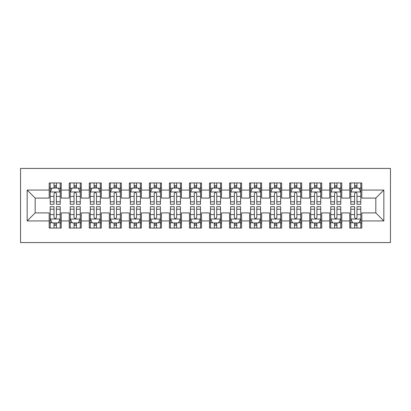<?xml version="1.0" encoding="UTF-8"?>
<svg xmlns="http://www.w3.org/2000/svg" width="411" height="411" viewBox="0 0 411 411"><rect width="100%" height="100%" fill="white"/><g stroke="black" fill="none" stroke-linecap="round" stroke-linejoin="round"><path stroke-width="0.62" d="M20.55 242.572L390.45 242.572L390.45 168.428L20.55 168.428L20.55 242.572M27.162 220.928L27.162 190.072L49.202 190.072L49.202 198.087L35.176 198.087L35.176 212.913L27.162 220.928L49.202 220.928L49.202 228.043L61.229 228.043L61.229 220.928L69.243 220.928L69.243 228.043L81.265 228.043L81.265 220.928L89.279 220.928L89.279 228.043L101.301 228.043L101.301 220.928L109.316 220.928L109.316 228.043L121.343 228.043L121.343 220.928L129.357 220.928L129.357 228.043L141.379 228.043L141.379 220.928L149.393 220.928L149.393 228.043L161.415 228.043L161.415 220.928L169.43 220.928L169.43 228.043L181.457 228.043L181.457 220.928L189.471 220.928L189.471 228.043L201.493 228.043L201.493 220.928L209.507 220.928L209.507 228.043L221.529 228.043L221.529 220.928L229.544 220.928L229.544 228.043L241.57 228.043L241.57 220.928L249.585 220.928L249.585 228.043L261.607 228.043L261.607 220.928L269.621 220.928L269.621 228.043L281.643 228.043L281.643 220.928L289.657 220.928L289.657 228.043L301.684 228.043L301.684 220.928L309.699 220.928L309.699 228.043L321.721 228.043L321.721 220.928L329.735 220.928L329.735 228.043L341.757 228.043L341.757 220.928L349.771 220.928L349.771 228.043L361.798 228.043L361.798 212.913L375.824 212.913L375.824 198.087L361.798 198.087L361.798 190.072L383.838 190.072L383.838 220.928L361.798 220.928M361.798 190.072L361.798 182.957L349.771 182.957L349.771 190.072L341.757 190.072L341.757 182.957L329.735 182.957L329.735 190.072L321.721 190.072L321.721 182.957L309.699 182.957L309.699 190.072L301.684 190.072L301.684 182.957L289.657 182.957L289.657 190.072L281.643 190.072L281.643 182.957L269.621 182.957L269.621 190.072L261.607 190.072L261.607 182.957L249.585 182.957L249.585 190.072L241.57 190.072L241.57 182.957L229.544 182.957L229.544 190.072L221.529 190.072L221.529 182.957L209.507 182.957L209.507 190.072L201.493 190.072L201.493 182.957L189.471 182.957L189.471 190.072L181.457 190.072L181.457 182.957L169.43 182.957L169.43 190.072L161.415 190.072L161.415 182.957L149.393 182.957L149.393 190.072L141.379 190.072L141.379 182.957L129.357 182.957L129.357 190.072L121.343 190.072L121.343 182.957L109.316 182.957L109.316 190.072L101.301 190.072L101.301 182.957L89.279 182.957L89.279 190.072L81.265 190.072L81.265 182.957L69.243 182.957L69.243 190.072L61.229 190.072L61.229 182.957L49.202 182.957L49.202 190.072M341.757 220.928L341.757 212.913L349.771 212.913L349.771 220.928M383.838 190.072L375.824 198.087M321.721 220.928L321.721 212.913L329.735 212.913L329.735 220.928M349.771 190.072L349.771 198.087L341.757 198.087L341.757 190.072M301.684 220.928L301.684 212.913L309.699 212.913L309.699 220.928M329.735 190.072L329.735 198.087L321.721 198.087L321.721 190.072M281.643 220.928L281.643 212.913L289.657 212.913L289.657 220.928M309.699 190.072L309.699 198.087L301.684 198.087L301.684 190.072M261.607 220.928L261.607 212.913L269.621 212.913L269.621 220.928M289.657 190.072L289.657 198.087L281.643 198.087L281.643 190.072M241.57 220.928L241.57 212.913L249.585 212.913L249.585 220.928M269.621 190.072L269.621 198.087L261.607 198.087L261.607 190.072M221.529 220.928L221.529 212.913L229.544 212.913L229.544 220.928M249.585 190.072L249.585 198.087L241.57 198.087L241.57 190.072M201.493 220.928L201.493 212.913L209.507 212.913L209.507 220.928M229.544 190.072L229.544 198.087L221.529 198.087L221.529 190.072M181.457 220.928L181.457 212.913L189.471 212.913L189.471 220.928M209.507 190.072L209.507 198.087L201.493 198.087L201.493 190.072M161.415 220.928L161.415 212.913L169.43 212.913L169.43 220.928M189.471 190.072L189.471 198.087L181.457 198.087L181.457 190.072M141.379 220.928L141.379 212.913L149.393 212.913L149.393 220.928M169.43 190.072L169.43 198.087L161.415 198.087L161.415 190.072M121.343 220.928L121.343 212.913L129.357 212.913L129.357 220.928M149.393 190.072L149.393 198.087L141.379 198.087L141.379 190.072M101.301 220.928L101.301 212.913L109.316 212.913L109.316 220.928M129.357 190.072L129.357 198.087L121.343 198.087L121.343 190.072M81.265 220.928L81.265 212.913L89.279 212.913L89.279 220.928M109.316 190.072L109.316 198.087L101.301 198.087L101.301 190.072M61.229 220.928L61.229 212.913L69.243 212.913L69.243 220.928M89.279 190.072L89.279 198.087L81.265 198.087L81.265 190.072M35.176 212.913L49.202 212.913L49.202 220.928M69.243 190.072L69.243 198.087L61.229 198.087L61.229 190.072M349.771 187.966L350.773 187.966M360.796 187.966L361.798 187.966M329.735 187.966L330.737 187.966M340.755 187.966L341.757 187.966M309.699 187.966L310.701 187.966M320.719 187.966L321.721 187.966M289.657 187.966L290.659 187.966M300.682 187.966L301.684 187.966M269.621 187.966L270.623 187.966M280.641 187.966L281.643 187.966M249.585 187.966L250.587 187.966M260.605 187.966L261.607 187.966M229.544 187.966L230.545 187.966M240.569 187.966L241.57 187.966M209.507 187.966L210.509 187.966M220.527 187.966L221.529 187.966M189.471 187.966L190.473 187.966M200.491 187.966L201.493 187.966M169.43 187.966L170.431 187.966M180.455 187.966L181.457 187.966M149.393 187.966L150.395 187.966M160.413 187.966L161.415 187.966M129.357 187.966L130.359 187.966M140.377 187.966L141.379 187.966M109.316 187.966L110.318 187.966M120.341 187.966L121.343 187.966M89.279 187.966L90.281 187.966M100.299 187.966L101.301 187.966M69.243 187.966L70.245 187.966M80.263 187.966L81.265 187.966M49.202 187.966L50.204 187.966M60.227 187.966L61.229 187.966M49.202 223.034L50.204 223.034M60.227 223.034L61.229 223.034M69.243 223.034L70.245 223.034M80.263 223.034L81.265 223.034M89.279 223.034L90.281 223.034M100.299 223.034L101.301 223.034M109.316 223.034L110.318 223.034M120.341 223.034L121.343 223.034M129.357 223.034L130.359 223.034M140.377 223.034L141.379 223.034M149.393 223.034L150.395 223.034M160.413 223.034L161.415 223.034M169.43 223.034L170.431 223.034M180.455 223.034L181.457 223.034M189.471 223.034L190.473 223.034M200.491 223.034L201.493 223.034M209.507 223.034L210.509 223.034M220.527 223.034L221.529 223.034M229.544 223.034L230.545 223.034M240.569 223.034L241.57 223.034M249.585 223.034L250.587 223.034M260.605 223.034L261.607 223.034M269.621 223.034L270.623 223.034M280.641 223.034L281.643 223.034M289.657 223.034L290.659 223.034M300.682 223.034L301.684 223.034M309.699 223.034L310.701 223.034M320.719 223.034L321.721 223.034M329.735 223.034L330.737 223.034M340.755 223.034L341.757 223.034M349.771 223.034L350.773 223.034M360.796 223.034L361.798 223.034M27.162 190.072L35.176 198.087M375.824 212.913L383.838 220.928M56.42 185.561L54.016 185.561M60.227 201.786L56.42 201.786L56.42 204.298L60.227 204.298L60.227 192.076L58.223 188.068L52.212 188.068L50.204 192.076L50.204 204.298L54.016 204.298L54.016 201.786L50.204 201.786M50.204 192.076L50.204 182.957M60.227 192.076L60.227 182.957M54.016 188.068L54.016 182.957M56.42 182.957L56.42 188.068M56.42 201.786L56.42 193.576C55.619 192.035 54.817 192.035 54.016 193.576L54.016 201.786M56.42 187.966L54.016 187.966M54.016 225.439L56.42 225.439M50.204 209.214L54.016 209.214L54.016 206.702L50.204 206.702L50.204 218.924L52.212 222.932L58.223 222.932L60.227 218.924L60.227 206.702L56.42 206.702L56.42 209.214L60.227 209.214M60.227 218.924L60.227 228.043M50.204 218.924L50.204 228.043M56.42 222.932L56.42 228.043M54.016 228.043L54.016 222.932M54.016 209.214L54.016 217.424C54.812 218.965 55.613 218.965 56.42 217.424L56.42 209.214M54.016 223.034L56.42 223.034M76.456 185.561L74.052 185.561M80.263 201.786L76.456 201.786L76.456 204.298L80.263 204.298L80.263 192.076L78.26 188.068L72.249 188.068L70.245 192.076L70.245 204.298L74.052 204.298L74.052 201.786L70.245 201.786M70.245 192.076L70.245 182.957M80.263 192.076L80.263 182.957M74.052 188.068L74.052 182.957M76.456 182.957L76.456 188.068M76.456 201.786L76.456 193.576C75.655 192.035 74.853 192.035 74.052 193.576L74.052 201.786M76.456 187.966L74.052 187.966M96.493 185.561L94.088 185.561M100.299 201.786L96.493 201.786L96.493 204.298L100.299 204.298L100.299 192.076L98.296 188.068L92.285 188.068L90.281 192.076L90.281 204.298L94.088 204.298L94.088 201.786L90.281 201.786M90.281 192.076L90.281 182.957M100.299 192.076L100.299 182.957M94.088 188.068L94.088 182.957M96.493 182.957L96.493 188.068M96.493 201.786L96.493 193.576C95.691 192.035 94.89 192.035 94.088 193.576L94.088 201.786M96.493 187.966L94.088 187.966M74.052 225.439L76.456 225.439M70.245 209.214L74.052 209.214L74.052 206.702L70.245 206.702L70.245 218.924L72.249 222.932L78.26 222.932L80.263 218.924L80.263 206.702L76.456 206.702L76.456 209.214L80.263 209.214M80.263 218.924L80.263 228.043M70.245 218.924L70.245 228.043M76.456 222.932L76.456 228.043M74.052 228.043L74.052 222.932M74.052 209.214L74.052 217.424C74.853 218.965 75.655 218.965 76.456 217.424L76.456 209.214M74.052 223.034L76.456 223.034M94.088 225.439L96.493 225.439M90.281 209.214L94.088 209.214L94.088 206.702L90.281 206.702L90.281 218.924L92.285 222.932L98.296 222.932L100.299 218.924L100.299 206.702L96.493 206.702L96.493 209.214L100.299 209.214M100.299 218.924L100.299 228.043M90.281 218.924L90.281 228.043M96.493 222.932L96.493 228.043M94.088 228.043L94.088 222.932M94.088 209.214L94.088 217.424C94.89 218.965 95.691 218.965 96.493 217.424L96.493 209.214M94.088 223.034L96.493 223.034M116.534 185.561L114.13 185.561M120.341 201.786L116.534 201.786L116.534 204.298L120.341 204.298L120.341 192.076L118.337 188.068L112.321 188.068L110.318 192.076L110.318 204.298L114.13 204.298L114.13 201.786L110.318 201.786M110.318 192.076L110.318 182.957M120.341 192.076L120.341 182.957M114.13 188.068L114.13 182.957M116.534 182.957L116.534 188.068M116.534 201.786L116.534 193.576C115.732 192.035 114.931 192.035 114.13 193.576L114.13 201.786M116.534 187.966L114.13 187.966M136.57 185.561L134.166 185.561M140.377 201.786L136.57 201.786L136.57 204.298L140.377 204.298L140.377 192.076L138.373 188.068L132.363 188.068L130.359 192.076L130.359 204.298L134.166 204.298L134.166 201.786L130.359 201.786M130.359 192.076L130.359 182.957M140.377 192.076L140.377 182.957M134.166 188.068L134.166 182.957M136.57 182.957L136.57 188.068M136.57 201.786L136.57 193.576C135.769 192.035 134.967 192.035 134.166 193.576L134.166 201.786M136.57 187.966L134.166 187.966M114.13 225.439L116.534 225.439M110.318 209.214L114.13 209.214L114.13 206.702L110.318 206.702L110.318 218.924L112.321 222.932L118.337 222.932L120.341 218.924L120.341 206.702L116.534 206.702L116.534 209.214L120.341 209.214M120.341 218.924L120.341 228.043M110.318 218.924L110.318 228.043M116.534 222.932L116.534 228.043M114.13 228.043L114.13 222.932M114.13 209.214L114.13 217.424C114.926 218.965 115.727 218.965 116.534 217.424L116.534 209.214M114.13 223.034L116.534 223.034M134.166 225.439L136.57 225.439M130.359 209.214L134.166 209.214L134.166 206.702L130.359 206.702L130.359 218.924L132.363 222.932L138.373 222.932L140.377 218.924L140.377 206.702L136.57 206.702L136.57 209.214L140.377 209.214M140.377 218.924L140.377 228.043M130.359 218.924L130.359 228.043M136.57 222.932L136.57 228.043M134.166 228.043L134.166 222.932M134.166 209.214L134.166 217.424C134.967 218.965 135.769 218.965 136.57 217.424L136.57 209.214M134.166 223.034L136.57 223.034M156.606 185.561L154.202 185.561M160.413 201.786L156.606 201.786L156.606 204.298L160.413 204.298L160.413 192.076L158.41 188.068L152.399 188.068L150.395 192.076L150.395 204.298L154.202 204.298L154.202 201.786L150.395 201.786M150.395 192.076L150.395 182.957M160.413 192.076L160.413 182.957M154.202 188.068L154.202 182.957M156.606 182.957L156.606 188.068M156.606 201.786L156.606 193.576C155.805 192.035 155.004 192.035 154.202 193.576L154.202 201.786M156.606 187.966L154.202 187.966M154.202 225.439L156.606 225.439M150.395 209.214L154.202 209.214L154.202 206.702L150.395 206.702L150.395 218.924L152.399 222.932L158.41 222.932L160.413 218.924L160.413 206.702L156.606 206.702L156.606 209.214L160.413 209.214M160.413 218.924L160.413 228.043M150.395 218.924L150.395 228.043M156.606 222.932L156.606 228.043M154.202 228.043L154.202 222.932M154.202 209.214L154.202 217.424C155.004 218.965 155.805 218.965 156.606 217.424L156.606 209.214M154.202 223.034L156.606 223.034M176.648 185.561L174.238 185.561M180.455 201.786L176.648 201.786L176.648 204.298L180.455 204.298L180.455 192.076L178.451 188.068L172.435 188.068L170.431 192.076L170.431 204.298L174.238 204.298L174.238 201.786L170.431 201.786M170.431 192.076L170.431 182.957M180.455 192.076L180.455 182.957M174.238 188.068L174.238 182.957M176.648 182.957L176.648 188.068M176.648 201.786L176.648 193.576C175.846 192.035 175.045 192.035 174.238 193.576L174.238 201.786M176.648 187.966L174.238 187.966M174.238 225.439L176.648 225.439M170.431 209.214L174.238 209.214L174.238 206.702L170.431 206.702L170.431 218.924L172.435 222.932L178.451 222.932L180.455 218.924L180.455 206.702L176.648 206.702L176.648 209.214L180.455 209.214M180.455 218.924L180.455 228.043M170.431 218.924L170.431 228.043M176.648 222.932L176.648 228.043M174.238 228.043L174.238 222.932M174.238 209.214L174.238 217.424C175.04 218.965 175.841 218.965 176.648 217.424L176.648 209.214M174.238 223.034L176.648 223.034M196.684 185.561L194.28 185.561M200.491 201.786L196.684 201.786L196.684 204.298L200.491 204.298L200.491 192.076L198.487 188.068L192.476 188.068L190.473 192.076L190.473 204.298L194.28 204.298L194.28 201.786L190.473 201.786M190.473 192.076L190.473 182.957M200.491 192.076L200.491 182.957M194.28 188.068L194.28 182.957M196.684 182.957L196.684 188.068M196.684 201.786L196.684 193.576C195.883 192.035 195.081 192.035 194.28 193.576L194.28 201.786M196.684 187.966L194.28 187.966M216.72 185.561L214.316 185.561M220.527 201.786L216.72 201.786L216.72 204.298L220.527 204.298L220.527 192.076L218.524 188.068L212.513 188.068L210.509 192.076L210.509 204.298L214.316 204.298L214.316 201.786L210.509 201.786M210.509 192.076L210.509 182.957M220.527 192.076L220.527 182.957M214.316 188.068L214.316 182.957M216.72 182.957L216.72 188.068M216.72 201.786L216.72 193.576C215.919 192.035 215.117 192.035 214.316 193.576L214.316 201.786M216.72 187.966L214.316 187.966M236.762 185.561L234.352 185.561M240.569 201.786L236.762 201.786L236.762 204.298L240.569 204.298L240.569 192.076L238.565 188.068L232.549 188.068L230.545 192.076L230.545 204.298L234.352 204.298L234.352 201.786L230.545 201.786M230.545 192.076L230.545 182.957M240.569 192.076L240.569 182.957M234.352 188.068L234.352 182.957M236.762 182.957L236.762 188.068M236.762 201.786L236.762 193.576C235.96 192.035 235.159 192.035 234.352 193.576L234.352 201.786M236.762 187.966L234.352 187.966M256.798 185.561L254.394 185.561M260.605 201.786L256.798 201.786L256.798 204.298L260.605 204.298L260.605 192.076L258.601 188.068L252.59 188.068L250.587 192.076L250.587 204.298L254.394 204.298L254.394 201.786L250.587 201.786M250.587 192.076L250.587 182.957M260.605 192.076L260.605 182.957M254.394 188.068L254.394 182.957M256.798 182.957L256.798 188.068M256.798 201.786L256.798 193.576C255.996 192.035 255.195 192.035 254.394 193.576L254.394 201.786M256.798 187.966L254.394 187.966M276.834 185.561L274.43 185.561M280.641 201.786L276.834 201.786L276.834 204.298L280.641 204.298L280.641 192.076L278.637 188.068L272.627 188.068L270.623 192.076L270.623 204.298L274.43 204.298L274.43 201.786L270.623 201.786M270.623 192.076L270.623 182.957M280.641 192.076L280.641 182.957M274.43 188.068L274.43 182.957M276.834 182.957L276.834 188.068M276.834 201.786L276.834 193.576C276.033 192.035 275.231 192.035 274.43 193.576L274.43 201.786M276.834 187.966L274.43 187.966M296.87 185.561L294.466 185.561M300.682 201.786L296.87 201.786L296.87 204.298L300.682 204.298L300.682 192.076L298.679 188.068L292.663 188.068L290.659 192.076L290.659 204.298L294.466 204.298L294.466 201.786L290.659 201.786M290.659 192.076L290.659 182.957M300.682 192.076L300.682 182.957M294.466 188.068L294.466 182.957M296.87 182.957L296.87 188.068M296.87 201.786L296.87 193.576C296.074 192.035 295.273 192.035 294.466 193.576L294.466 201.786M296.87 187.966L294.466 187.966M316.912 185.561L314.507 185.561M320.719 201.786L316.912 201.786L316.912 204.298L320.719 204.298L320.719 192.076L318.715 188.068L312.704 188.068L310.701 192.076L310.701 204.298L314.507 204.298L314.507 201.786L310.701 201.786M310.701 192.076L310.701 182.957M320.719 192.076L320.719 182.957M314.507 188.068L314.507 182.957M316.912 182.957L316.912 188.068M316.912 201.786L316.912 193.576C316.11 192.035 315.309 192.035 314.507 193.576L314.507 201.786M316.912 187.966L314.507 187.966M336.948 185.561L334.544 185.561M340.755 201.786L336.948 201.786L336.948 204.298L340.755 204.298L340.755 192.076L338.751 188.068L332.74 188.068L330.737 192.076L330.737 204.298L334.544 204.298L334.544 201.786L330.737 201.786M330.737 192.076L330.737 182.957M340.755 192.076L340.755 182.957M334.544 188.068L334.544 182.957M336.948 182.957L336.948 188.068M336.948 201.786L336.948 193.576C336.147 192.035 335.345 192.035 334.544 193.576L334.544 201.786M336.948 187.966L334.544 187.966M356.984 185.561L354.58 185.561M360.796 201.786L356.984 201.786L356.984 204.298L360.796 204.298L360.796 192.076L358.788 188.068L352.777 188.068L350.773 192.076L350.773 204.298L354.58 204.298L354.58 201.786L350.773 201.786M350.773 192.076L350.773 182.957M360.796 192.076L360.796 182.957M354.58 188.068L354.58 182.957M356.984 182.957L356.984 188.068M356.984 201.786L356.984 193.576C356.188 192.035 355.387 192.035 354.58 193.576L354.58 201.786M356.984 187.966L354.58 187.966M194.28 225.439L196.684 225.439M190.473 209.214L194.28 209.214L194.28 206.702L190.473 206.702L190.473 218.924L192.476 222.932L198.487 222.932L200.491 218.924L200.491 206.702L196.684 206.702L196.684 209.214L200.491 209.214M200.491 218.924L200.491 228.043M190.473 218.924L190.473 228.043M196.684 222.932L196.684 228.043M194.28 228.043L194.28 222.932M194.28 209.214L194.28 217.424C195.081 218.965 195.883 218.965 196.684 217.424L196.684 209.214M194.28 223.034L196.684 223.034M214.316 225.439L216.72 225.439M210.509 209.214L214.316 209.214L214.316 206.702L210.509 206.702L210.509 218.924L212.513 222.932L218.524 222.932L220.527 218.924L220.527 206.702L216.72 206.702L216.72 209.214L220.527 209.214M220.527 218.924L220.527 228.043M210.509 218.924L210.509 228.043M216.72 222.932L216.72 228.043M214.316 228.043L214.316 222.932M214.316 209.214L214.316 217.424C215.117 218.965 215.919 218.965 216.72 217.424L216.72 209.214M214.316 223.034L216.72 223.034M234.352 225.439L236.762 225.439M230.545 209.214L234.352 209.214L234.352 206.702L230.545 206.702L230.545 218.924L232.549 222.932L238.565 222.932L240.569 218.924L240.569 206.702L236.762 206.702L236.762 209.214L240.569 209.214M240.569 218.924L240.569 228.043M230.545 218.924L230.545 228.043M236.762 222.932L236.762 228.043M234.352 228.043L234.352 222.932M234.352 209.214L234.352 217.424C235.154 218.965 235.955 218.965 236.762 217.424L236.762 209.214M234.352 223.034L236.762 223.034M254.394 225.439L256.798 225.439M250.587 209.214L254.394 209.214L254.394 206.702L250.587 206.702L250.587 218.924L252.59 222.932L258.601 222.932L260.605 218.924L260.605 206.702L256.798 206.702L256.798 209.214L260.605 209.214M260.605 218.924L260.605 228.043M250.587 218.924L250.587 228.043M256.798 222.932L256.798 228.043M254.394 228.043L254.394 222.932M254.394 209.214L254.394 217.424C255.195 218.965 255.996 218.965 256.798 217.424L256.798 209.214M254.394 223.034L256.798 223.034M274.43 225.439L276.834 225.439M270.623 209.214L274.43 209.214L274.43 206.702L270.623 206.702L270.623 218.924L272.627 222.932L278.637 222.932L280.641 218.924L280.641 206.702L276.834 206.702L276.834 209.214L280.641 209.214M280.641 218.924L280.641 228.043M270.623 218.924L270.623 228.043M276.834 222.932L276.834 228.043M274.43 228.043L274.43 222.932M274.43 209.214L274.43 217.424C275.231 218.965 276.033 218.965 276.834 217.424L276.834 209.214M274.43 223.034L276.834 223.034M294.466 225.439L296.87 225.439M290.659 209.214L294.466 209.214L294.466 206.702L290.659 206.702L290.659 218.924L292.663 222.932L298.679 222.932L300.682 218.924L300.682 206.702L296.87 206.702L296.87 209.214L300.682 209.214M300.682 218.924L300.682 228.043M290.659 218.924L290.659 228.043M296.87 222.932L296.87 228.043M294.466 228.043L294.466 222.932M294.466 209.214L294.466 217.424C295.268 218.965 296.069 218.965 296.87 217.424L296.87 209.214M294.466 223.034L296.87 223.034M314.507 225.439L316.912 225.439M310.701 209.214L314.507 209.214L314.507 206.702L310.701 206.702L310.701 218.924L312.704 222.932L318.715 222.932L320.719 218.924L320.719 206.702L316.912 206.702L316.912 209.214L320.719 209.214M320.719 218.924L320.719 228.043M310.701 218.924L310.701 228.043M316.912 222.932L316.912 228.043M314.507 228.043L314.507 222.932M314.507 209.214L314.507 217.424C315.309 218.965 316.11 218.965 316.912 217.424L316.912 209.214M314.507 223.034L316.912 223.034M334.544 225.439L336.948 225.439M330.737 209.214L334.544 209.214L334.544 206.702L330.737 206.702L330.737 218.924L332.74 222.932L338.751 222.932L340.755 218.924L340.755 206.702L336.948 206.702L336.948 209.214L340.755 209.214M340.755 218.924L340.755 228.043M330.737 218.924L330.737 228.043M336.948 222.932L336.948 228.043M334.544 228.043L334.544 222.932M334.544 209.214L334.544 217.424C335.345 218.965 336.147 218.965 336.948 217.424L336.948 209.214M334.544 223.034L336.948 223.034M354.58 225.439L356.984 225.439M350.773 209.214L354.58 209.214L354.58 206.702L350.773 206.702L350.773 218.924L352.777 222.932L358.788 222.932L360.796 218.924L360.796 206.702L356.984 206.702L356.984 209.214L360.796 209.214M360.796 218.924L360.796 228.043M350.773 218.924L350.773 228.043M356.984 222.932L356.984 228.043M354.58 228.043L354.58 222.932M354.58 209.214L354.58 217.424C355.381 218.965 356.183 218.965 356.984 217.424L356.984 209.214M354.58 223.034L356.984 223.034M60.176 191.973L50.255 191.973M50.204 188.31L52.089 188.31M58.341 188.31L60.227 188.31M54.016 196.412L50.204 196.412M60.227 196.412L56.42 196.412M56.42 186.835L54.016 186.835M50.255 219.027L60.176 219.027M60.227 222.69L58.341 222.69M52.089 222.69L50.204 222.69M56.42 214.588L60.227 214.588M50.204 214.588L54.016 214.588M54.016 224.165L56.42 224.165M80.212 191.973L70.296 191.973M70.245 188.31L72.125 188.31M78.378 188.31L80.263 188.31M74.052 196.412L70.245 196.412M80.263 196.412L76.456 196.412M76.456 186.835L74.052 186.835M100.253 191.973L90.333 191.973M90.281 188.31L92.167 188.31M98.419 188.31L100.299 188.31M94.088 196.412L90.281 196.412M100.299 196.412L96.493 196.412M96.493 186.835L94.088 186.835M70.296 219.027L80.212 219.027M80.263 222.69L78.378 222.69M72.125 222.69L70.245 222.69M76.456 214.588L80.263 214.588M70.245 214.588L74.052 214.588M74.052 224.165L76.456 224.165M90.333 219.027L100.253 219.027M100.299 222.69L98.419 222.69M92.167 222.69L90.281 222.69M96.493 214.588L100.299 214.588M90.281 214.588L94.088 214.588M94.088 224.165L96.493 224.165M120.289 191.973L110.369 191.973M110.318 188.31L112.203 188.31M118.455 188.31L120.341 188.31M114.13 196.412L110.318 196.412M120.341 196.412L116.534 196.412M116.534 186.835L114.13 186.835M140.326 191.973L130.41 191.973M130.359 188.31L132.239 188.31M138.492 188.31L140.377 188.31M134.166 196.412L130.359 196.412M140.377 196.412L136.57 196.412M136.57 186.835L134.166 186.835M110.369 219.027L120.289 219.027M120.341 222.69L118.455 222.69M112.203 222.69L110.318 222.69M116.534 214.588L120.341 214.588M110.318 214.588L114.13 214.588M114.13 224.165L116.534 224.165M130.41 219.027L140.326 219.027M140.377 222.69L138.492 222.69M132.239 222.69L130.359 222.69M136.57 214.588L140.377 214.588M130.359 214.588L134.166 214.588M134.166 224.165L136.57 224.165M160.367 191.973L150.447 191.973M150.395 188.31L152.281 188.31M158.533 188.31L160.413 188.31M154.202 196.412L150.395 196.412M160.413 196.412L156.606 196.412M156.606 186.835L154.202 186.835M150.447 219.027L160.367 219.027M160.413 222.69L158.533 222.69M152.281 222.69L150.395 222.69M156.606 214.588L160.413 214.588M150.395 214.588L154.202 214.588M154.202 224.165L156.606 224.165M180.403 191.973L170.483 191.973M170.431 188.31L172.317 188.31M178.569 188.31L180.455 188.31M174.238 196.412L170.431 196.412M180.455 196.412L176.648 196.412M176.648 186.835L174.238 186.835M170.483 219.027L180.403 219.027M180.455 222.69L178.569 222.69M172.317 222.69L170.431 222.69M176.648 214.588L180.455 214.588M170.431 214.588L174.238 214.588M174.238 224.165L176.648 224.165M200.44 191.973L190.524 191.973M190.473 188.31L192.353 188.31M198.605 188.31L200.491 188.31M194.28 196.412L190.473 196.412M200.491 196.412L196.684 196.412M196.684 186.835L194.28 186.835M220.476 191.973L210.56 191.973M210.509 188.31L212.395 188.31M218.647 188.31L220.527 188.31M214.316 196.412L210.509 196.412M220.527 196.412L216.72 196.412M216.72 186.835L214.316 186.835M240.517 191.973L230.597 191.973M230.545 188.31L232.431 188.31M238.683 188.31L240.569 188.31M234.352 196.412L230.545 196.412M240.569 196.412L236.762 196.412M236.762 186.835L234.352 186.835M260.553 191.973L250.633 191.973M250.587 188.31L252.467 188.31M258.719 188.31L260.605 188.31M254.394 196.412L250.587 196.412M260.605 196.412L256.798 196.412M256.798 186.835L254.394 186.835M280.59 191.973L270.674 191.973M270.623 188.31L272.508 188.31M278.761 188.31L280.641 188.31M274.43 196.412L270.623 196.412M280.641 196.412L276.834 196.412M276.834 186.835L274.43 186.835M300.631 191.973L290.711 191.973M290.659 188.31L292.545 188.31M298.797 188.31L300.682 188.31M294.466 196.412L290.659 196.412M300.682 196.412L296.87 196.412M296.87 186.835L294.466 186.835M320.667 191.973L310.747 191.973M310.701 188.31L312.581 188.31M318.833 188.31L320.719 188.31M314.507 196.412L310.701 196.412M320.719 196.412L316.912 196.412M316.912 186.835L314.507 186.835M340.704 191.973L330.788 191.973M330.737 188.31L332.622 188.31M338.875 188.31L340.755 188.31M334.544 196.412L330.737 196.412M340.755 196.412L336.948 196.412M336.948 186.835L334.544 186.835M360.745 191.973L350.824 191.973M350.773 188.31L352.659 188.31M358.911 188.31L360.796 188.31M354.58 196.412L350.773 196.412M360.796 196.412L356.984 196.412M356.984 186.835L354.58 186.835M190.524 219.027L200.44 219.027M200.491 222.69L198.605 222.69M192.353 222.69L190.473 222.69M196.684 214.588L200.491 214.588M190.473 214.588L194.28 214.588M194.28 224.165L196.684 224.165M210.56 219.027L220.476 219.027M220.527 222.69L218.647 222.69M212.395 222.69L210.509 222.69M216.72 214.588L220.527 214.588M210.509 214.588L214.316 214.588M214.316 224.165L216.72 224.165M230.597 219.027L240.517 219.027M240.569 222.69L238.683 222.69M232.431 222.69L230.545 222.69M236.762 214.588L240.569 214.588M230.545 214.588L234.352 214.588M234.352 224.165L236.762 224.165M250.633 219.027L260.553 219.027M260.605 222.69L258.719 222.69M252.467 222.69L250.587 222.69M256.798 214.588L260.605 214.588M250.587 214.588L254.394 214.588M254.394 224.165L256.798 224.165M270.674 219.027L280.59 219.027M280.641 222.69L278.761 222.69M272.508 222.69L270.623 222.69M276.834 214.588L280.641 214.588M270.623 214.588L274.43 214.588M274.43 224.165L276.834 224.165M290.711 219.027L300.631 219.027M300.682 222.69L298.797 222.69M292.545 222.69L290.659 222.69M296.87 214.588L300.682 214.588M290.659 214.588L294.466 214.588M294.466 224.165L296.87 224.165M310.747 219.027L320.667 219.027M320.719 222.69L318.833 222.69M312.581 222.69L310.701 222.69M316.912 214.588L320.719 214.588M310.701 214.588L314.507 214.588M314.507 224.165L316.912 224.165M330.788 219.027L340.704 219.027M340.755 222.69L338.875 222.69M332.622 222.69L330.737 222.69M336.948 214.588L340.755 214.588M330.737 214.588L334.544 214.588M334.544 224.165L336.948 224.165M350.824 219.027L360.745 219.027M360.796 222.69L358.911 222.69M352.659 222.69L350.773 222.69M356.984 214.588L360.796 214.588M350.773 214.588L354.58 214.588M354.58 224.165L356.984 224.165"/></g></svg>
